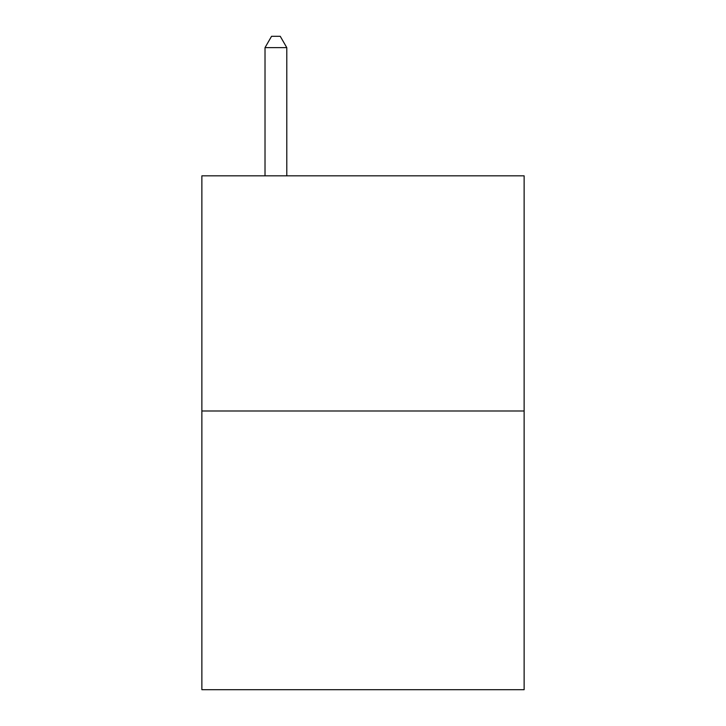 <?xml version="1.0" encoding="UTF-8"?>
<svg xmlns="http://www.w3.org/2000/svg" width="726" height="726" viewBox="0 0 726 726"><rect width="100%" height="100%" fill="white"/><g stroke="black" fill="none" stroke-linecap="round" stroke-linejoin="round"><path stroke-width="1.09" d="M524.127 410.989L524.127 175.828L201.873 175.828L201.873 689.7L524.127 689.7L524.127 410.989L201.873 410.989M286.788 175.828L286.788 47.626L265.017 47.626L265.017 175.828M265.017 47.626L271.551 36.3L280.254 36.3L286.788 47.626"/></g></svg>
